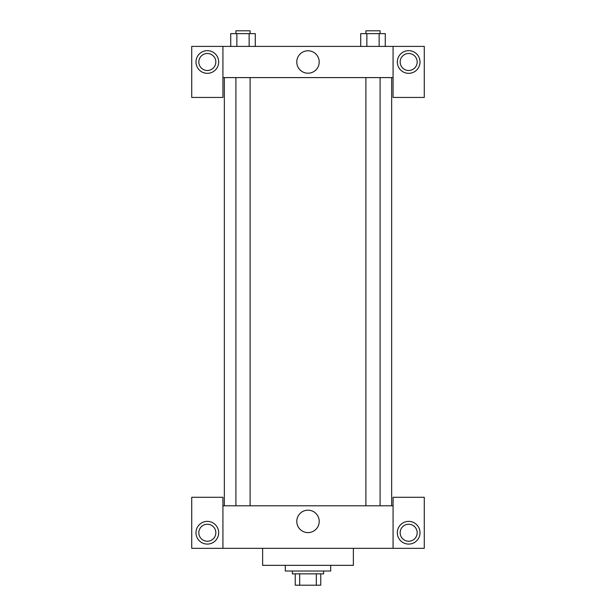 <?xml version="1.0" encoding="UTF-8"?>
<svg xmlns="http://www.w3.org/2000/svg" width="616" height="616" viewBox="0 0 616 616"><rect width="100%" height="100%" fill="white"/><g stroke="black" fill="none" stroke-linecap="round" stroke-linejoin="round"><path stroke-width="0.92" d="M316.324 573.858L316.324 585.2L295.241 585.2L295.241 573.858M316.324 585.2L320.759 585.2L320.759 573.858L320.759 585.2M323.6 571.024L323.6 573.858L292.4 573.858L292.4 571.024M299.676 573.858L299.676 585.2M285.316 565.349L285.316 571.024L330.684 571.024L330.684 565.349M262.624 548.332L262.624 565.349L353.376 565.349L353.376 548.332M393.077 548.332L393.077 497.289L424.27 497.289L424.27 548.332L191.73 548.332L191.73 497.289L222.923 497.289L222.923 548.332M207.33 544.082A11.342 11.342 0 0 1 197.505 527.065A11.342 11.342 0 0 1 217.155 527.065A11.342 11.342 0 0 1 207.33 544.082M198.822 532.74A8.509 8.509 0 0 1 211.581 525.371A8.509 8.509 0 0 1 211.581 540.109A8.509 8.509 0 0 1 198.822 532.74M408.67 544.082A11.342 11.342 0 0 1 398.845 527.065A11.342 11.342 0 0 1 418.495 527.065A11.342 11.342 0 0 1 408.67 544.082M400.161 532.74A8.509 8.509 0 0 1 408.67 524.231A8.509 8.509 0 0 1 417.178 532.74A8.509 8.509 0 0 1 408.67 541.248A8.509 8.509 0 0 1 400.161 532.74M308 510.179A11.219 11.219 0 0 1 317.717 527.003A11.219 11.219 0 0 1 298.283 527.003A11.219 11.219 0 0 1 308 510.179M393.077 505.798L222.923 505.798M393.077 77.593L393.077 97.444L424.27 97.444L424.27 46.4L393.077 46.4L393.077 77.593L222.923 77.593L222.923 97.444L191.73 97.444L191.73 46.4L222.923 46.4L222.923 77.593M215.839 61.993A8.509 8.509 0 0 1 207.33 70.501A8.509 8.509 0 0 1 198.822 61.993A8.509 8.509 0 0 1 207.33 53.484A8.509 8.509 0 0 1 215.839 61.993M207.33 73.335A11.342 11.342 0 0 1 197.505 56.326A11.342 11.342 0 0 1 217.155 56.326A11.342 11.342 0 0 1 207.33 73.335M417.178 61.993A8.509 8.509 0 0 1 404.419 69.362A8.509 8.509 0 0 1 404.419 54.624A8.509 8.509 0 0 1 417.178 61.993M408.67 73.335A11.342 11.342 0 0 1 398.845 56.326A11.342 11.342 0 0 1 418.495 56.326A11.342 11.342 0 0 1 408.67 73.335M393.077 46.4L222.923 46.4M296.781 61.993A11.219 11.219 0 0 1 313.606 52.283A11.219 11.219 0 0 1 313.606 71.71A11.219 11.219 0 0 1 296.781 61.993M385.277 46.4L385.277 33.634L360.714 33.634L360.714 46.4M379.133 33.634L379.133 46.4M366.859 33.634L366.859 46.4M365.904 33.634L365.904 30.8L380.087 30.8L380.087 33.634M255.286 46.4L255.286 33.634L230.723 33.634L230.723 46.4M249.141 33.634L249.141 46.4M236.867 33.634L236.867 46.4M235.913 33.634L235.913 30.8L250.096 30.8L250.096 33.634M224.347 77.593L224.347 505.798M391.653 77.593L391.653 505.798M380.087 505.798L380.087 77.593M365.904 505.798L365.904 77.593M235.913 77.593L235.913 505.798M250.096 77.593L250.096 505.798"/></g></svg>
